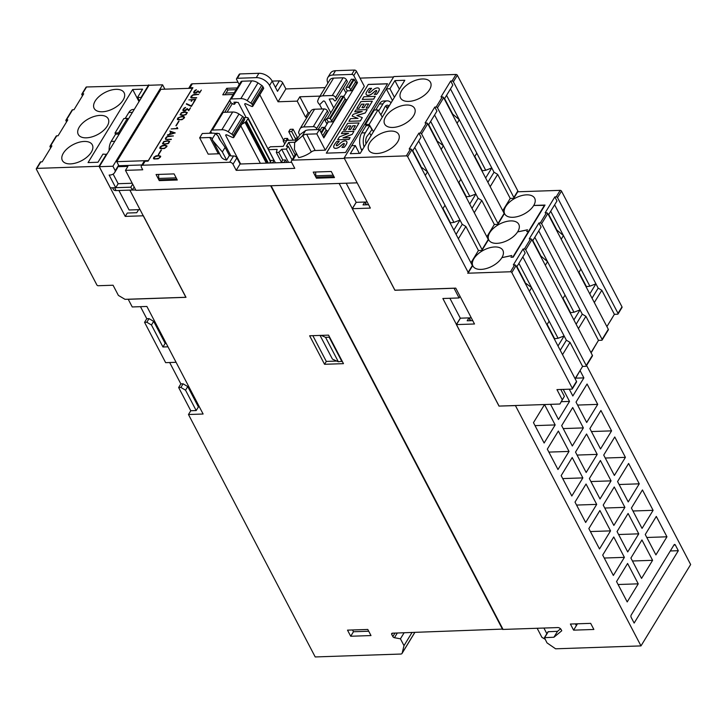 <?xml version="1.0" encoding="UTF-8"?>
<svg xmlns="http://www.w3.org/2000/svg" width="727" height="727" viewBox="0 0 727 727"><rect width="100%" height="100%" fill="white"/><g stroke="black" fill="none" stroke-linecap="round" stroke-linejoin="round"><path stroke-width="1.09" d="M481.038 269.399A16.903 9.078 152.4 0 1 472.913 266.009A16.903 9.078 152.4 0 1 477.93 254.032A16.903 9.078 152.4 0 1 494.733 246.962A16.903 9.078 152.4 0 1 502.866 250.352A16.903 9.078 152.4 0 1 497.841 262.329A16.903 9.078 152.4 0 1 481.038 269.399M444.342 98.99L452.821 85.095L450.695 81.015L452.049 80.97A1.09 0.682 31.4 0 1 453.375 81.76L513.871 197.471A1.09 0.682 31.4 0 1 513.389 198.317L510.236 198.426L502.739 210.703M428.439 125.044L436.927 111.149L434.791 107.069L436.145 107.023A1.09 0.682 31.4 0 1 437.472 107.814L497.968 223.525A1.09 0.682 31.4 0 1 497.495 224.37L494.333 224.47L486.845 236.757M412.545 151.098L421.024 137.194L418.897 133.123L420.242 133.077A1.09 0.682 31.4 0 1 421.569 133.859L482.065 249.579A1.09 0.682 31.4 0 1 481.592 250.424L478.439 250.524L470.942 262.801M467.679 273.216L510.481 271.762A1.09 0.682 31.4 0 1 511.808 272.552L572.303 388.263A1.09 0.682 31.4 0 1 571.831 389.109L556.955 389.608L562.28 399.795L559.908 404.021L499.076 406.084L456.474 324.596L474.504 323.988L455.756 288.128L394.925 290.191L352.331 208.704L370.352 208.095L344.153 157.977L406.329 155.878A1.09 0.682 31.4 0 1 407.656 156.659L468.152 272.371A1.09 0.682 31.4 0 1 467.679 273.216M572.331 388.863L576.529 381.984A1.09 0.682 -148.6 0 0 576.502 381.384L516.006 265.673A1.09 0.682 -148.6 0 0 514.68 264.892L513.326 264.937L523.04 249.016L524.394 248.97A1.09 0.682 31.4 0 1 525.721 249.752L586.216 365.463A1.09 0.682 31.4 0 1 585.744 366.308L582.591 366.417L575.093 378.694M586.244 366.063L592.432 355.93A1.09 0.682 -148.6 0 0 592.396 355.339L531.91 239.619A1.09 0.682 -148.6 0 0 530.583 238.838L529.229 238.883L538.943 222.962L540.297 222.916A1.09 0.682 31.4 0 1 541.624 223.698L602.12 339.418A1.09 0.682 31.4 0 1 601.638 340.263L598.485 340.363L590.996 352.65M602.147 340.009L608.326 329.885A1.09 0.682 -148.6 0 0 608.299 329.286L547.804 213.574A1.09 0.682 -148.6 0 0 546.477 212.784L545.132 212.829L554.846 196.908L556.2 196.863A1.09 0.682 31.4 0 1 557.527 197.653L618.014 313.364A1.09 0.682 31.4 0 1 617.541 314.209L614.388 314.318L606.891 326.596M618.05 313.964L622.021 307.448A1.09 0.682 -148.6 0 0 621.994 306.849L561.498 191.137A1.09 0.682 -148.6 0 0 560.172 190.356L517.724 191.792M496.941 243.345A16.903 9.078 152.4 0 1 488.808 239.955A16.903 9.078 152.4 0 1 493.833 227.978A16.903 9.078 152.4 0 1 510.636 220.908A16.903 9.078 152.4 0 1 518.76 224.298A16.903 9.078 152.4 0 1 513.744 236.275A16.903 9.078 152.4 0 1 496.941 243.345M512.844 217.291A16.903 9.078 152.4 0 1 504.711 213.902A16.903 9.078 152.4 0 1 509.736 201.924A16.903 9.078 152.4 0 1 526.53 194.854A16.903 9.078 152.4 0 1 534.663 198.244A16.903 9.078 152.4 0 1 529.638 210.221A16.903 9.078 152.4 0 1 512.844 217.291M502.402 257.531L511.799 255.504L502.402 257.531M545.023 205.059L513.217 257.158L510.963 257.24L513.008 256.849L528.511 231.45L526.666 231.513L528.711 231.122L544.414 205.396L534.209 205.423L545.023 205.059M518.106 231.804L527.502 229.777L518.106 231.804M510.236 198.426L497.668 174.38L494.024 172.226L450.476 88.939M485.645 177.997L491.779 167.946L485.727 170.282L481.883 170.8M446.56 95.355L485.727 170.282M457.065 123.336L459.282 119.701L452.73 114.175L452.485 114.566M474.567 156.796L476.785 153.17M474.804 156.405L482.119 170.4M444.588 98.599L452.73 114.175M494.333 224.47L481.774 200.434L478.121 198.28L434.573 114.993M469.751 204.051L475.885 194L469.824 196.335L465.98 196.853M430.657 121.409L469.824 196.335M441.171 149.38L443.388 145.754L436.591 140.62M458.664 182.85L460.882 179.224M458.901 182.459L466.225 196.454M428.685 124.644L436.827 140.229M478.439 250.524L465.871 226.488L462.218 224.334L418.679 141.047M453.848 230.105L459.982 220.054L453.93 222.38L450.077 222.898M414.763 147.463L453.93 222.38M425.268 175.434L427.485 171.799L420.688 166.674M442.761 208.903L444.979 205.268M443.007 208.513L450.322 222.507M412.782 150.698L420.924 166.283M465.871 226.488L458.373 238.765M462.218 224.334L456.083 234.385M468.179 272.97L472.377 266.091A1.09 0.682 -148.6 0 0 472.35 265.491L411.855 149.78A1.09 0.682 -148.6 0 0 410.528 148.999L409.174 149.044L418.897 133.123M513.898 198.071L517.869 191.555A1.09 0.682 -148.6 0 0 517.842 190.956L457.347 75.244A1.09 0.682 -148.6 0 0 456.02 74.463L393.843 76.562L386.328 88.867L389.936 88.749L394.906 80.606L404.821 80.27L360.21 153.361L350.296 153.697L355.267 145.554L351.659 145.682L344.153 157.977M482.092 250.17L488.28 240.037A1.09 0.682 -148.6 0 0 488.253 239.447L427.758 123.726A1.09 0.682 -148.6 0 0 426.431 122.945L425.077 122.99L434.791 107.069M497.995 224.125L504.174 213.992A1.09 0.682 -148.6 0 0 504.147 213.393L443.661 97.682A1.09 0.682 -148.6 0 0 442.325 96.891L440.98 96.936L450.695 81.015M408.692 101.398A16.903 9.078 152.4 0 1 400.559 98.009A16.903 9.078 152.4 0 1 405.584 86.031A16.903 9.078 152.4 0 1 422.387 78.97A16.903 9.078 152.4 0 1 430.511 82.351A16.903 9.078 152.4 0 1 425.495 94.328A16.903 9.078 152.4 0 1 408.692 101.398M392.789 127.452A16.903 9.078 152.4 0 1 384.656 124.063A16.903 9.078 152.4 0 1 389.681 112.085A16.903 9.078 152.4 0 1 406.484 105.015A16.903 9.078 152.4 0 1 414.608 108.405A16.903 9.078 152.4 0 1 409.592 120.382A16.903 9.078 152.4 0 1 392.789 127.452M376.886 153.506A16.903 9.078 152.4 0 1 368.762 150.116A16.903 9.078 152.4 0 1 373.778 138.139A16.903 9.078 152.4 0 1 390.581 131.069A16.903 9.078 152.4 0 1 398.714 134.459A16.903 9.078 152.4 0 1 393.689 146.436A16.903 9.078 152.4 0 1 376.886 153.506M392.444 100.553L386.328 88.867M366.099 125.735L365.481 124.481L374.314 110.004L377.958 109.959L382.293 117.174M378.603 111.031L382.965 103.879A11.995 6.743 -91.9 0 1 387.246 100.862A11.995 6.743 -91.9 0 1 391.081 102.78M387.246 100.862L383.647 100.98A11.995 6.743 88.1 0 0 379.367 104.006L375.714 109.986M389.118 105.997A6.543 3.68 88.1 0 0 387.3 105.224A6.543 3.68 88.1 0 0 384.638 107.469A126.298 71.001 -91.9 0 1 380.893 114.857M387.436 108.75A93.947 52.817 88.1 0 0 386.146 106.851A6.543 3.68 88.1 0 0 385.519 106.124M361.882 150.616A265.319 149.153 88.1 0 0 361.301 149.371L362.673 149.326M364.063 147.045A11.995 6.743 -91.9 0 1 365.317 132.805L369.725 125.58L366.117 125.698L361.71 132.923A11.995 6.743 88.1 0 0 361.301 149.371M369.725 125.58L371.87 129.679A126.298 71.001 -91.9 0 1 367.208 136.04A6.543 3.68 88.1 0 0 366.026 143.828M377.958 109.959L369.125 124.435L373.46 131.651M371.024 135.649L369.643 132.859M365.481 124.481L369.125 124.435M368.589 204.714L363.027 204.905L364.781 202.042M356.221 202.333L352.331 208.704M389.936 88.749L394.416 97.318M394.906 80.606L399.387 89.176M355.267 145.554L359.365 153.388M481.774 200.434L474.277 212.711M478.121 198.28L471.987 208.331M497.668 174.38L490.18 186.666M494.024 172.226L487.881 182.277M386.364 88.93L351.723 145.673M344.18 158.041L356.966 182.486M609.844 321.761L611.943 318.326M356.739 182.85L135.913 190.329L125.471 170.363L127.897 166.383L117.692 166.728A10.905 6.852 -148.6 0 1 117.056 168.609L114.63 172.59A10.905 6.852 -148.6 0 0 115.257 170.709L112.903 166.229L162.594 84.814L164.865 89.167M113.13 174.089L118.165 183.713L115.729 187.693L109.132 175.062A10.905 6.852 -148.6 0 0 114.63 172.59M132.205 183.24L118.165 183.713M327.904 83.078A10.905 6.852 31.4 0 1 327.813 77.507L330.467 73.163A10.905 6.852 31.4 0 1 335.51 70.701L354.44 70.056A1.636 1.027 31.4 0 1 356.43 71.237L364.309 86.313L325.332 150.171L315.173 150.516A4.362 2.345 -27.6 0 0 311.31 151.961A18.538 9.96 152.4 0 1 298.706 157.65L294.444 149.498L294.626 142.737L302.232 136.067A18.538 9.96 152.4 0 0 302.795 135.667A4.362 2.345 -27.6 0 1 306.658 134.222L316.808 133.877L319.462 129.533L309.302 129.879A10.905 5.861 152.4 0 0 305.622 130.515L302.232 136.067M296.698 153.797L296.634 153.806A2.726 1.718 -148.6 0 0 295.38 154.424L291.509 160.749A2.726 1.718 -148.6 0 0 291.582 162.248L294.78 168.364L236.202 170.345L233.013 164.229A2.726 1.718 -148.6 0 0 229.696 162.275L142.637 165.22A2.726 1.718 -148.6 0 0 141.374 165.838A2.726 1.718 -148.6 0 0 141.447 167.337L142.728 169.782L125.471 170.363M343.962 158.404L292.772 160.14A2.726 1.718 -148.6 0 0 291.509 160.749M393.58 76.989L360.029 78.125M387.546 83.75L345.589 152.497L326.323 153.152L368.28 84.405L387.546 83.75M368.28 84.405L326.423 153.152M387.491 83.832L368.325 84.486M369.18 91.22L369.134 91.139A14.295 7.679 152.4 0 1 371.57 88.331L371.615 88.412A14.295 7.679 -27.6 0 0 369.18 91.22A4.062 2.181 -27.6 0 0 368.68 92.447A1.018 0.545 -27.6 0 0 368.698 92.583M379.167 88.739A4.571 2.454 152.4 0 1 379.185 88.776A4.571 2.454 152.4 0 1 379.221 90.139A13.413 7.206 152.4 0 1 376.504 94.383L374.278 94.374L376.468 94.301A13.413 7.206 -27.6 0 0 379.176 90.057A4.571 2.454 -27.6 0 0 379.149 88.694A4.571 2.454 -27.6 0 0 378.594 88.121A3.771 2.027 -27.6 0 0 375.723 88.249A5.598 3.008 -27.6 0 0 372.806 90.084A63.703 34.233 152.4 0 1 370.261 92.311A1.172 0.627 152.4 0 1 369.162 92.747A1.018 0.545 152.4 0 1 368.671 92.547A1.018 0.545 152.4 0 1 368.634 92.365A4.062 2.181 152.4 0 1 369.134 91.139M376.677 90.702A1.627 0.872 -27.6 0 0 376.641 90.648L375.977 90.639A3.671 1.972 -27.6 0 0 374.696 91.529L372.769 93.201A5.816 3.126 152.4 0 1 369.825 95.028A4.017 2.163 152.4 0 1 366.844 95.155A4.944 2.654 152.4 0 1 366.226 94.528A4.944 2.654 152.4 0 1 366.208 94.483M375.286 96.373L373.696 99.126L362.255 99.426L373.651 99.045L375.286 96.373L363.891 96.755L362.255 99.426M372.333 101.198L368.253 108.041L366.208 108.114L368.207 107.959L372.333 101.198L360.937 101.58L356.812 108.35L358.947 108.278L361.437 104.188L364.127 104.097L361.946 107.669L363.891 107.605L366.072 104.025L368.662 103.943L366.172 108.032M368.616 104.025L366.117 104.106L363.936 107.687L361.946 107.669M364.073 104.179L361.483 104.27L358.984 108.359L356.812 108.35M365.227 112.994L367.208 109.604L365.227 112.994L356.948 115.548M362.31 117.629L360.347 120.991L348.915 121.291L360.31 120.909L362.31 117.629L356.812 115.493L365.19 112.912M357.911 118.383L352.104 116.066L358.066 118.383L350.532 118.637L348.915 121.291M361.928 111.613L354.721 111.776L362.228 111.522L353.168 114.33L352.104 116.066M359.056 122.954L354.967 129.806L352.886 129.788L354.93 129.724L359.056 122.954L347.66 123.345L343.535 130.106L345.661 130.033L348.16 125.944L350.841 125.853L348.66 129.424L350.614 129.361L352.795 125.789L355.385 125.698L352.886 129.788M355.33 125.78L352.831 125.871L350.65 129.442L348.66 129.424M350.796 125.935L348.206 126.025L345.707 130.115L343.535 130.106M352.159 134.413L353.931 131.36L352.159 134.413L343.253 137.857M350.105 137.621L349.069 139.466L337.637 139.775L349.033 139.384L350.105 137.621L342.971 137.866L352.113 134.331M348.378 133.459L341.399 133.614L348.624 133.368L339.391 136.894L337.637 139.775M336.828 144.228L336.783 144.146A14.295 7.679 152.4 0 1 339.218 141.338L339.264 141.42A14.295 7.679 -27.6 0 0 336.828 144.228A4.062 2.181 -27.6 0 0 336.328 145.455A1.018 0.545 -27.6 0 0 336.347 145.591M346.797 141.701L346.834 141.783A4.571 2.454 152.4 0 1 346.834 141.783A4.571 2.454 152.4 0 1 346.87 143.146A13.413 7.206 152.4 0 1 344.153 147.39L341.926 147.381L344.116 147.308A13.413 7.206 -27.6 0 0 346.824 143.065A4.571 2.454 -27.6 0 0 346.797 141.701A4.571 2.454 -27.6 0 0 346.243 141.129A3.771 2.027 -27.6 0 0 343.371 141.256A5.598 3.008 -27.6 0 0 340.463 143.092A63.703 34.233 152.4 0 1 337.91 145.318A1.172 0.627 152.4 0 1 336.81 145.754A1.018 0.545 152.4 0 1 336.319 145.554A1.018 0.545 152.4 0 1 336.292 145.373A4.062 2.181 152.4 0 1 336.783 144.146M344.325 143.71A1.627 0.872 -27.6 0 0 344.289 143.655L343.626 143.637A3.671 1.972 -27.6 0 0 342.344 144.537L340.418 146.209A5.816 3.126 152.4 0 1 337.473 148.035A4.017 2.163 152.4 0 1 334.493 148.154A4.944 2.654 152.4 0 1 333.875 147.526A4.944 2.654 152.4 0 1 333.857 147.49M339.218 141.338L336.874 141.42A17.584 9.451 -27.6 0 0 333.775 146.054A4.944 2.654 -27.6 0 0 333.838 147.445A4.944 2.654 -27.6 0 0 334.447 148.072A4.017 2.163 -27.6 0 0 337.437 147.954A5.816 3.126 -27.6 0 0 340.381 146.127L342.308 144.455A3.671 1.972 152.4 0 1 343.58 143.555L344.253 143.573A1.627 0.872 152.4 0 1 344.307 143.664A1.627 0.872 152.4 0 1 344.262 144.273A10.769 5.789 152.4 0 1 341.926 147.381M353.931 131.36L342.535 131.751L341.399 133.614M367.208 109.604L355.812 109.986L354.721 111.776M371.57 88.331L369.225 88.412A17.584 9.451 -27.6 0 0 366.126 93.047A4.944 2.654 -27.6 0 0 366.181 94.446A4.944 2.654 -27.6 0 0 366.799 95.073A4.017 2.163 -27.6 0 0 369.789 94.946A5.816 3.126 -27.6 0 0 372.733 93.12L374.659 91.448A3.671 1.972 152.4 0 1 375.932 90.557L376.595 90.566A1.627 0.872 152.4 0 1 376.659 90.657A1.627 0.872 152.4 0 1 376.613 91.275A10.769 5.789 152.4 0 1 374.278 94.374M112.585 187.802L113.476 189.493A5.452 2.926 -27.6 0 0 116.093 190.583L114.602 187.73L110.368 187.875L99.29 166.692L148.98 85.277L162.594 84.814M118.61 165.193L115.248 170.709M115.257 170.709L117.692 166.728M141.91 164.965L118.892 165.747L116.765 161.667L160.931 89.303L192.473 88.231L148.308 160.603L116.765 161.667M238.047 82.26L192.328 83.805A2.726 1.718 31.4 0 0 191.065 84.423L188.666 88.358A2.726 1.718 31.4 0 1 189.901 87.785L192.919 87.685L148.09 161.14L145.073 161.24A2.726 1.718 -148.6 0 0 143.81 161.857L141.374 165.838M236.202 170.345L240.074 164.011L236.875 157.904A2.726 1.718 -148.6 0 0 233.558 155.941L232.658 155.969A11.995 6.443 152.4 0 1 229.387 155.551L226.615 160.085A18.538 9.96 152.4 0 1 221.09 156.596L212.12 139.121A18.538 9.96 152.4 0 1 212.039 138.739A4.362 2.345 -27.6 0 0 211.911 138.375A4.362 2.345 -27.6 0 0 209.812 137.503L199.661 137.848L202.306 133.504L212.466 133.159A10.905 5.861 152.4 0 1 215.51 133.568L218.009 135.931L219.154 138.775L225.125 147.399L222.353 151.943L212.602 140.375M219.754 154.051A4.362 2.345 -27.6 0 0 218.336 153.797L208.176 154.142L199.661 137.848M275.424 87.34L279.377 80.861L272.162 81.106M195.018 90.33L196.417 89.739L194.227 91.838L194.209 92.629L195.281 92.974L198.008 90.875L199.552 92.329L201.352 90.084L199.561 93.011L198.044 91.538L196.181 93.047L193.955 93.12L193.773 91.866L195.018 90.33L193.673 92.692M191.31 97.554L196.544 97.963L191.037 97.891L191.174 96.128L194.027 94.528L198.735 94.365L192.773 95.155L191.165 97.327M188.875 99.899L195.717 99.317L193.827 102.407L195.054 99.69L192.41 99.781L191.501 101.271L191.964 99.79L188.875 99.899M193.609 102.761L191.374 106.433L186.33 104.07L191.292 105.86L193.609 102.761M184.231 108.014L185.621 107.423L183.431 109.523L183.422 110.313L184.485 110.649L187.221 108.559L188.756 110.013L190.556 107.769L188.775 110.695L187.257 109.223L185.394 110.731L183.159 110.804L182.986 109.55L184.231 108.014L182.877 110.377M186.067 114.621L183.077 115.475L180.078 114.821L181.332 112.767L184.322 111.913L187.321 112.567L186.067 114.621M177.788 118.056L181.568 116.42L183.922 116.593L184.413 117.838L182.032 119.682L177.97 119.819L177.324 119.337L177.788 118.056L177.379 119.373M176.243 125.753L179.042 121.173L176.243 125.753M171.145 128.943L177.134 128.397L176.87 127.425L177.815 128.643L171.145 128.943M167.528 134.868L169.409 134.322L170.89 131.896L169.836 131.096L175.216 132.905L167.419 135.204M166.601 136.912L168.664 136.085L173.371 135.922L167.41 136.712L165.947 138.166L165.811 138.884L166.701 139.32L171.181 139.511L165.674 139.448L165.502 138.194L166.601 136.912L165.392 139.021M168.473 143.437L164.538 144.328L162.484 143.646L163.748 141.583L167.683 140.702L169.727 141.383L168.473 143.437M160.204 146.881L162.266 145.545L164.929 145.209L166.974 145.891L166.828 146.654L164.447 148.508L160.376 148.644L159.731 148.154L160.204 146.881L159.786 148.19M158.659 154.569L161.449 149.989L158.659 154.569M153.888 157.223L155.96 155.887L158.613 155.551L160.667 156.232L160.513 156.996L158.132 158.84L154.069 158.986L153.424 158.495L153.888 157.223L153.479 158.531M233.185 94.474L222.762 94.828L226.733 88.312L237.166 87.958M201.297 90.175L199.589 92.411L198.008 90.875M196.345 89.857L195.063 90.412M198.053 90.957L196.563 92.629L194.209 92.629M198.689 94.455L192.919 94.81M192.964 94.892L191.219 96.209L190.756 97.473M196.708 97.691L191.355 97.636M193.482 102.416L195.054 99.69M191.964 99.79L191.156 101.28M195.663 99.399L188.965 99.899M193.564 102.852L191.337 105.942L186.557 103.697M190.501 107.86L188.802 110.095L187.221 108.559M185.549 107.541L184.267 108.096M187.257 108.641L185.776 110.313L183.422 110.313M187.312 112.603L185.312 111.967L181.332 112.767M181.377 112.849L180.132 114.866M186.839 112.749L186.466 113.921L185.003 114.893L182.413 115.229L180.569 114.639L183.277 115.12L185.794 114.457L186.839 112.749L185.04 112.24L181.614 112.921L180.569 114.639M184.558 117.12L181.614 116.502L177.833 118.137M184.085 117.256L183.713 118.428L182.25 119.41L179.66 119.737L177.824 119.146L180.523 119.628L183.04 118.974L184.085 117.256L182.286 116.747L178.86 117.438L177.824 119.146M178.642 121.273L175.898 125.762M177.815 128.652L177.343 127.925M177.134 128.397L171.245 128.943M177.333 127.498L176.915 128.07M175.189 132.959L169.836 131.096M170.89 131.896L169.455 134.404L167.573 134.949M174.035 132.977L169.973 134.259L174.035 132.977L171.245 132.023L169.936 134.177M171.345 139.239L166.747 139.402L165.811 138.884M173.326 136.004L168.709 136.167L166.637 136.994M169.718 141.429L167.719 140.784L163.748 141.583M163.784 141.665L162.539 143.682M169.246 141.565L168.873 142.737L167.41 143.719L164.82 144.055L162.984 143.455L164.784 143.973L168.201 143.283L169.246 141.565L167.446 141.056L164.029 141.747L162.984 143.455M166.974 145.936L164.02 145.327L160.24 146.963M166.492 146.082L166.119 147.254L164.665 148.226L162.076 148.562L160.231 147.972L162.939 148.453L165.447 147.79L166.492 146.082L164.693 145.564L161.276 146.254L160.231 147.972M161.049 150.089L158.304 154.587M160.658 156.278L157.714 155.669L153.933 157.305M160.185 156.423L159.813 157.595L158.35 158.568L155.76 158.904L153.915 158.304L155.714 158.822L159.14 158.132L160.185 156.423L158.386 155.905L154.96 156.596L153.915 158.304M159.268 180.623L156.069 174.507L174.098 173.898L177.288 180.014L159.268 180.623L159.059 179.823A2.181 1.227 -91.9 0 1 158.713 178.442L158.559 174.425M316.436 178.197L313.237 172.09L331.258 171.481L334.456 177.588L316.436 178.197L316.118 177.197A2.181 1.227 -91.9 0 1 315.772 175.816L315.627 172.008M293.117 129.224L291.681 131.578L288.755 131.678L290.191 129.324L293.117 129.224L297.616 137.83M291.681 131.578L295.535 138.939M288.755 131.678L293.199 140.175M294.808 140.12L296.025 138.13L297.47 138.075M287.51 138.412L286.075 140.765L283.148 140.865L284.584 138.512L287.51 138.412L288.51 140.329M286.075 140.765L286.329 141.256M283.148 140.865L284.72 143.882M246.135 117.601L238.22 102.443L233.949 102.171L234.567 104.225L233.658 104.252L231.141 102.952L230.159 101.053A2.726 1.718 31.4 0 1 230.077 99.563A2.726 1.718 31.4 0 1 231.34 98.945L240.846 98.618A8.179 5.144 31.4 0 1 247.171 100.626L250.86 103.098A2.726 1.718 31.4 0 1 252.069 104.388L252.751 105.679A1.09 0.682 31.4 0 1 251.678 106.396L245.862 103.779A1.09 0.682 -148.6 0 0 244.79 104.497L273.988 160.349M259.803 94.774L283.548 140.202M230.077 99.563L240.901 81.833A2.726 1.718 31.4 0 1 242.164 81.215L251.669 80.888A8.179 5.144 31.4 0 1 257.985 82.896L261.684 85.368A2.726 1.718 31.4 0 1 262.892 86.658L263.574 87.949A1.09 0.682 31.4 0 1 263.601 88.549L252.778 106.278M235.857 102.107L234.567 104.225M345.961 92.938L343.453 88.121M330.776 112.83L324.996 101.78A1.09 0.682 -148.6 0 0 323.224 101.153L320.298 104.07A1.09 0.682 31.4 0 1 318.535 103.452L317.853 102.162A2.726 1.718 31.4 0 1 317.699 100.835L318.735 98.209A8.179 5.144 31.4 0 1 318.98 97.7A8.179 5.144 31.4 0 1 322.77 95.846L332.275 95.528A2.726 1.718 31.4 0 1 335.592 97.482L336.583 99.381L335.492 100.808L334.593 100.835L333.075 98.817L329.222 99.063L333.738 107.969M336.583 99.381L347.397 81.651L346.415 79.752A2.726 1.718 -148.6 0 0 343.099 77.798L333.584 78.116A8.179 5.144 -148.6 0 0 329.804 79.97L318.98 97.7M326.977 124.053L324.46 119.237M299.778 134.886A1.09 0.682 31.4 0 1 299.542 134.568L298.861 133.277A2.726 1.718 31.4 0 1 298.706 131.95L299.742 129.324A8.179 5.144 31.4 0 1 299.987 128.815A8.179 5.144 31.4 0 1 303.777 126.961L313.282 126.643A2.726 1.718 31.4 0 1 316.599 128.606L317.126 129.615M318.144 129.579L328.413 112.767L327.423 110.877A2.726 1.718 -148.6 0 0 324.106 108.914L314.6 109.232A8.179 5.144 -148.6 0 0 310.811 111.086L299.987 128.815M230.904 155.896L219.227 133.559L214.765 133.35M240.81 125.898L260.375 163.321M211.693 133.186L211.166 132.178A2.726 1.718 31.4 0 1 211.094 130.678A2.726 1.718 31.4 0 1 212.348 130.06L221.853 129.742A8.179 5.144 31.4 0 1 228.178 131.751L231.868 134.213A2.726 1.718 31.4 0 1 233.076 135.504L233.758 136.803A1.09 0.682 31.4 0 1 232.685 137.512L226.869 134.895A1.09 0.682 -148.6 0 0 225.797 135.613L240.637 163.993M211.094 130.678L221.908 112.949A2.726 1.718 31.4 0 1 223.171 112.331L232.676 112.013A8.179 5.144 31.4 0 1 238.992 114.021L242.691 116.484A2.726 1.718 31.4 0 1 243.899 117.774L244.581 119.074A1.09 0.682 31.4 0 1 244.608 119.673L233.785 137.403M216.864 133.223L216.382 134.022M274.124 160.34L272.689 162.694L269.762 162.793L271.198 160.44L274.124 160.34L275.424 162.812L267.909 148.653L274.024 160.349M285.575 159.958L284.139 162.303L281.204 162.403L282.639 160.058L285.575 159.958L286.865 162.43M267.909 148.653L270.371 146.79L283.212 146.363L286.856 140.393L296.252 140.075M294.926 142.238L288.683 142.456L286.365 146.254L288.165 146.191L286.402 149.09L281.667 149.244L278.768 152.361L276.315 152.443L277.16 149.398L268.599 149.689M276.315 152.443L281.376 162.13M278.768 152.361L282.785 160.049M281.667 149.244L288.528 162.375M286.402 149.09L292.045 159.885M288.165 146.191L293.808 156.987M288.683 142.456L295.144 154.806M325.223 120.709L326.069 119.319A1.636 0.881 152.4 0 1 326.732 118.655A11.995 6.443 152.4 0 0 327.486 118.128A10.905 5.861 152.4 0 1 327.568 118.074M327.732 122.808L326.35 122.854M324.824 127.579L328.25 121.972L326.859 119.319L327.459 118.265L330.376 118.583L331.648 121.027A1.09 0.682 -148.6 0 0 332.975 121.809L328.25 121.972M343.816 96.455L347.242 90.848L345.852 88.203L346.452 87.149L349.36 87.458L350.641 89.903A1.09 0.682 -148.6 0 0 351.968 90.693L347.242 90.848M243.845 117.674L247.271 117.556A1.636 0.881 152.4 0 1 248.061 117.883A1.636 0.881 152.4 0 1 247.962 118.601L246.417 121.136A1.636 0.881 152.4 0 1 245.753 121.791A11.995 6.443 152.4 0 0 244.999 122.318A10.905 5.861 152.4 0 1 241.837 124.208M334.365 177.415L316.545 178.024M177.197 179.842L159.377 180.441M279.377 80.861A2.726 1.718 31.4 0 1 282.694 82.823L285.893 88.93L325.142 87.603M346.452 87.149L351.305 79.188L354.222 79.497L355.503 81.942A1.09 0.682 -148.6 0 0 356.83 82.733L357.502 82.705L323.824 137.885L319.462 129.533M234.239 92.756L226.061 93.029L227.942 89.957L236.111 89.675M225.061 94.746L226.061 93.029M226.733 88.312L227.751 90.257M323.524 137.303L327.459 130.851A1.09 0.682 31.4 0 1 326.132 130.069L324.851 127.625L321.934 127.307L319.971 130.524M332.975 121.809L346.452 99.735A1.09 0.682 31.4 0 1 345.125 98.954L343.844 96.509L340.927 96.191L327.459 118.265M112.903 166.229L99.29 166.692M226.615 160.085L222.353 151.943M229.387 155.551L225.125 147.399M294.626 142.737L300.151 134.459L305.622 130.515M325.332 150.171L316.808 133.877M239.238 84.55L236.62 79.543A1.636 1.027 31.4 0 1 236.584 78.643A1.636 1.027 31.4 0 1 237.338 78.28L256.258 77.635A10.905 6.852 31.4 0 1 269.535 85.477L278.05 101.78L285.893 88.93M217.246 133.214L216.637 134.213M236.239 102.098L235.212 103.17M224.761 112.276L230.822 102.343M227.069 112.203L232.34 103.57M282.694 82.823L277.505 91.32L272.18 81.133A10.905 6.852 -148.6 0 0 258.912 73.291L239.992 73.936A1.636 1.027 -148.6 0 0 239.228 74.308L236.584 78.643M327.813 77.507A10.905 6.852 31.4 0 1 332.857 75.045L351.786 74.399A1.636 1.027 31.4 0 1 353.776 75.572L357.502 82.705M291.591 162.266L240.074 164.011M318.526 98.727L317.853 100.426M278.05 101.78L297.207 101.126L299.851 96.782L319.953 96.109M299.851 96.782L308.203 112.758L305.549 117.102L297.207 101.126M309.829 112.703L308.203 112.758M319.426 104.17L321.943 108.986M115.729 187.693L130.824 187.184L132.677 184.149M305.549 117.102L307.176 117.047M586.598 365.49L690.65 564.525L640.987 645.903L515.398 405.53M129.933 190.12L135.731 189.983M119.219 134.041L118.565 132.841L115.002 133.041L115.548 134.268M111.186 141.411L115.593 134.186L119.201 134.068L114.793 141.292L111.186 141.411A11.995 6.743 88.1 0 0 109.132 150.571M106.778 154.424L102.943 154.106L97.972 162.248L88.058 162.584L132.668 89.494L139.011 101.616M132.668 89.494L142.583 89.157L137.612 97.291L141.447 97.618M137.612 97.291L139.475 100.853M118.565 132.841L127.398 118.374L128.052 119.564L132.441 112.367A11.995 6.743 -91.9 0 1 132.568 112.167M134.241 109.432L133.123 109.468A11.995 6.743 88.1 0 0 128.843 112.494L125.171 118.492M115.002 133.041L123.835 118.574L127.398 118.374M99.036 166.283L125.235 216.401L143.255 215.792L185.858 297.279L125.026 299.333L118.392 295.416L113.067 285.229L98.2 285.729A1.09 0.682 31.4 0 1 96.873 284.948L36.377 169.237A1.09 0.682 31.4 0 1 36.859 168.391L99.036 166.283L106.542 153.979M125.235 216.401L127.289 213.038L136.749 212.711L138.521 209.821A1.09 0.582 -27.6 0 1 138.639 209.658M148.953 85.313L86.54 86.976A1.09 0.682 -148.6 0 0 86.04 87.222L81.842 94.101A1.09 0.682 31.4 0 1 82.351 93.856L83.696 93.81L73.981 109.732L72.627 109.777A1.09 0.682 -148.6 0 0 72.127 110.022L65.939 120.155A1.09 0.682 31.4 0 1 66.448 119.9L67.802 119.855L58.078 135.776L56.733 135.822A1.09 0.682 -148.6 0 0 56.224 136.076L50.045 146.2A1.09 0.682 31.4 0 1 50.545 145.954L51.899 145.909L42.184 161.83L40.83 161.876A1.09 0.682 -148.6 0 0 40.321 162.121L36.35 168.637M141.22 97.173L148.726 84.868M143.255 215.792L129.897 190.183M82.46 95.828L81.869 94.701A1.09 0.682 31.4 0 1 81.842 94.101M84.187 141.447A16.903 9.078 152.4 0 1 92.311 144.837A16.903 9.078 152.4 0 1 87.295 156.814A16.903 9.078 152.4 0 1 70.492 163.884A16.903 9.078 152.4 0 1 62.368 160.494A16.903 9.078 152.4 0 1 67.384 148.517A16.903 9.078 152.4 0 1 84.187 141.447M100.09 115.402A16.903 9.078 152.4 0 1 108.214 118.783A16.903 9.078 152.4 0 1 103.198 130.76A16.903 9.078 152.4 0 1 86.395 137.83A16.903 9.078 152.4 0 1 78.262 134.44A16.903 9.078 152.4 0 1 83.287 122.463A16.903 9.078 152.4 0 1 100.09 115.402M115.984 89.348A16.903 9.078 152.4 0 1 124.117 92.738A16.903 9.078 152.4 0 1 119.092 104.715A16.903 9.078 152.4 0 1 102.298 111.776A16.903 9.078 152.4 0 1 94.165 108.396A16.903 9.078 152.4 0 1 99.181 96.418A16.903 9.078 152.4 0 1 115.984 89.348M66.566 121.882L65.975 120.746A1.09 0.682 31.4 0 1 65.939 120.155M50.663 147.935L50.072 146.799A1.09 0.682 31.4 0 1 50.045 146.2M116.093 190.583L132.314 190.038L134.168 187.003M130.824 187.184L132.314 190.038M140.047 209.612L129.106 209.985L118.91 190.492M527.475 229.868L518.197 231.795M526.911 231.268L528.711 231.122M528.756 231.204L544.414 205.396M534.245 205.505L544.968 205.141M511.208 256.995L513.008 256.849M513.053 256.931L528.511 231.45M511.772 255.595L502.502 257.522M593.941 347.815L591.324 352.113M578.038 373.869L575.421 378.158L583.881 377.895L572.831 395.988L569.286 389.19M591.596 352.104L596.149 344.198M611.97 318.381L609.871 321.825M596.185 344.253L593.977 347.87M575.702 378.149L580.246 370.243M580.282 370.307L578.074 373.923M559.908 404.021L564.379 396.36L560.79 389.481M564.379 396.36L562.28 399.795M472.732 320.607L467.179 320.798L468.951 317.899A1.09 0.582 -27.6 0 0 468.96 317.89L470.405 320.689M460.391 318.181A1.09 0.582 -27.6 0 0 460.391 318.19L456.474 324.596M548.494 214.883L556.973 200.988L554.846 196.908M614.388 314.318L601.82 290.273L598.167 288.119L554.628 204.832M589.797 293.89L595.931 283.839L589.879 286.174L586.035 286.692M550.712 211.248L589.879 286.174M561.217 239.219L563.434 235.593L556.882 230.068L556.637 230.459M578.71 272.689L580.928 269.063M578.956 272.298L586.271 286.293M548.731 214.492L556.882 230.068M532.591 240.937L541.079 227.042L538.943 222.962M598.485 340.363L585.917 316.327L582.272 314.173L538.725 230.886M573.894 319.944L580.037 309.893L573.976 312.228L570.132 312.737M534.808 237.302L573.976 312.228M545.314 265.273L547.531 261.647L540.979 256.122L540.734 256.513M562.816 298.742L565.033 295.107M563.052 298.352L570.377 312.346M532.836 240.537L540.979 256.122M516.688 266.991L525.176 253.087L523.04 249.016M582.591 366.417L570.023 342.381L566.369 340.227L522.831 256.931M558 345.997L564.134 335.947L558.082 338.273L554.228 338.791M518.905 263.356L558.082 338.273M529.42 291.327L531.637 287.692L524.839 282.567M546.913 324.796L549.13 321.161M547.158 324.406L554.474 338.4M516.933 266.591L525.076 282.176M570.023 342.381L562.525 354.658M566.369 340.227L560.235 350.278M585.917 316.327L578.428 328.604M582.272 314.173L576.138 324.224M601.82 290.273L594.322 302.55M598.167 288.119L592.032 298.17M368.716 631.227L353.458 631.745L352.531 629.973M353.458 631.745L350.714 636.252L347.515 630.136L367.789 629.455L370.988 635.562L350.714 636.252M553.91 637.243L544.423 637.679L548.049 631.745L557.536 631.309L553.91 637.243L561.762 630.763L561.117 629.537A2.726 1.718 31.4 0 0 557.8 627.574L503.057 629.428L271.107 185.749M502.875 629.082L392.435 633.181A1.636 1.027 -148.6 0 0 391.68 633.553A1.636 1.027 -148.6 0 0 391.726 634.444L392.834 636.561A1.636 1.027 -148.6 0 0 394.452 637.715L400.432 638.815L404.003 645.64L402.167 653.11A2.726 1.718 31.4 0 1 402.04 653.428A2.726 1.718 31.4 0 1 400.777 654.046L315.209 656.944L188.475 414.517L203.115 414.017L146.89 306.458L132.241 306.958L128.234 299.297L186.003 297.334L143.319 215.683M678.318 550.702L634.144 623.066L631.163 617.359A1.636 0.918 -91.9 0 1 631.19 615.051L674.029 544.859A1.636 0.918 -91.9 0 1 674.62 544.45A1.636 0.918 -91.9 0 1 675.338 544.996L678.318 550.702L670.303 550.966M576.765 623.821L576.02 625.038L575.411 623.866M573.594 630.155L570.395 624.039L590.669 623.357L593.868 629.464L573.594 630.155L577.465 623.802M502.602 629.446L270.653 185.767M271.053 185.749L502.83 629.082M324.551 364.291L309.638 335.774L328.568 335.129L343.471 363.654L324.551 364.291L326.305 361.419L336.765 361.065M460.055 296.352L459.082 297.952L454.048 288.192M627.592 563.461L638.242 583.836L627.201 601.929L616.551 581.555L627.592 563.461M613.742 536.98L624.393 557.355L613.352 575.448L602.701 555.074L613.742 536.98M599.902 510.499L610.553 530.874L599.502 548.958L588.852 528.593L599.902 510.499M586.053 484.018L596.703 504.384L585.662 522.477L575.012 502.103L586.053 484.018M572.204 457.528L582.854 477.903L571.813 495.996L561.162 475.622L572.204 457.528M558.363 431.047L569.014 451.422L557.972 469.515L547.322 449.141L558.363 431.047M544.514 404.566L555.164 424.931L544.123 443.025L533.473 422.66L544.514 404.566M641.941 539.943L652.592 560.317L641.55 578.41L630.9 558.036L641.941 539.943M628.101 513.462L638.751 533.836L627.71 551.929L617.059 531.555L628.101 513.462M614.251 486.981L624.902 507.346L613.861 525.439L603.21 505.074L614.251 486.981M600.411 460.491L611.062 480.865L600.011 498.958L589.37 478.584L600.411 460.491M586.562 434.01L597.212 454.384L586.171 472.477L575.52 452.103L586.562 434.01M572.722 407.529L583.363 427.903L572.322 445.987L561.671 425.622L572.722 407.529M563.243 389.399L569.523 401.413L558.481 419.506L550.548 404.339M656.299 516.424L666.95 536.799L655.908 554.892L645.258 534.518L656.299 516.424M642.45 489.943L653.1 510.318L642.059 528.402L631.409 508.037L642.45 489.943M628.61 463.462L639.26 483.828L628.219 501.921L617.568 481.547L628.61 463.462M614.76 436.972L625.411 457.347L614.37 475.44L603.719 455.066L614.76 436.972M600.92 410.491L611.571 430.866L600.529 448.959L589.879 428.585L600.92 410.491M587.071 384.01L597.721 404.385L586.68 422.469L576.029 402.104L587.071 384.01M580.091 370.652L583.881 377.895M638.242 583.836L618.095 584.517M624.393 557.355L604.246 558.036M610.553 530.874L590.406 531.555M596.703 504.384L576.556 505.065M582.854 477.903L562.716 478.584M569.014 451.422L548.867 452.103M555.164 424.931L535.027 425.622M652.592 560.317L632.454 560.999M638.751 533.836L618.604 534.518M624.902 507.346L604.764 508.037M611.062 480.865L590.915 481.547M597.212 454.384L577.065 455.066M583.363 427.903L563.225 428.585M569.523 401.413L561.335 401.695M666.95 536.799L646.803 537.48M653.1 510.318L632.963 510.999M639.26 483.828L619.113 484.509M625.411 457.347L605.273 458.028M611.571 430.866L591.424 431.547M597.721 404.385L577.574 405.066M499.086 406.084L515.352 405.602M544.423 637.679L546.995 642.868L555.601 648.802L640.987 645.903M449.886 298.261L460.3 318.181L456.356 324.506L499.04 406.148M456.447 324.496L442.861 298.506L459.082 297.952M346.17 183.204L356.175 202.333L352.231 208.649L394.888 290.264L454.012 288.255M352.322 208.649L339.145 183.44M199.398 406.902L198.398 406.938L196.19 410.555L190.783 410.737L188.475 414.517M169.673 362.519L180.85 383.892L183.104 383.82L187.748 386.564L198.398 406.938M176.079 362.3L165.647 362.655L144.564 322.325L146.818 322.243L151.461 324.987L162.957 346.988L167.992 346.824M140.484 306.676L146.772 318.708L144.564 322.325M146.772 318.708L149.026 318.626L146.818 322.243M180.85 383.892L178.642 387.509L180.896 387.436L185.539 390.181L196.19 410.555M183.104 383.82L180.896 387.436M178.642 387.509L190.783 410.737M404.112 632.781L400.432 638.815M412.009 632.517L404.003 645.64M541.942 637.37L545.096 639.242M537.162 628.273L541.933 637.388M546.858 633.69L543.905 628.046M557.536 631.309L560.572 628.8M187.748 386.564L185.539 390.181M149.026 318.626L153.67 321.37L151.461 324.987M153.67 321.37L165.165 343.371L162.957 346.988M165.165 343.371L166.165 343.344M312.846 335.665L326.305 361.419M321.216 335.383L325.56 337.328L338.346 361.773L332.448 359.138L320.053 335.42M338.346 361.773L342.208 361.228M325.56 337.328L329.167 337.201L341.944 361.646M367.144 201.961L356.175 202.333M471.278 317.808L460.3 318.181M514.68 264.892L510.481 271.762M530.583 238.838L524.394 248.97M546.477 212.784L540.297 222.916M560.172 190.356L556.2 196.863M410.528 148.999L406.329 155.878M426.431 122.945L420.242 133.077M442.325 96.891L436.145 107.023M456.02 74.463L452.049 80.97M379.367 104.006L382.965 103.879M386.146 106.851L388.645 106.769M361.71 132.923L365.317 132.805M366.254 204.796L364.818 202.042M427.758 123.726L421.569 133.859M488.253 239.447L482.065 249.579M443.661 97.682L437.472 107.814M504.147 213.393L497.968 223.525M457.347 75.244L453.375 81.76M517.842 190.956L513.871 197.471M411.855 149.78L407.656 156.659M472.35 265.491L468.152 272.371M296.634 153.806L292.772 160.14M145.073 161.24L142.637 165.22M229.696 162.275L233.558 155.941M192.328 83.805L189.901 87.785M245.308 103.643L244.79 104.497M251.669 80.888L240.846 98.618M242.164 81.215L231.34 98.945M257.985 82.896L247.171 100.626M261.684 85.368L250.86 103.098M262.892 86.658L252.069 104.388M263.574 87.949L252.751 105.679M346.415 79.752L335.592 97.482M343.099 77.798L332.275 95.528M333.584 78.116L322.77 95.846M327.423 110.877L316.599 128.606M324.106 108.914L313.282 126.643M314.6 109.232L303.777 126.961M226.315 134.768L225.797 135.613M244.581 119.074L233.758 136.803M243.899 117.774L233.076 135.504M242.691 116.484L231.868 134.213M238.992 114.021L228.178 131.751M232.676 112.013L221.853 129.742M223.171 112.331L212.348 130.06M244.999 122.318L266.327 163.121M245.753 121.791L267.336 163.093M246.417 121.136L268.336 163.057M247.962 118.601L270.462 161.639M316.118 177.197L333.938 176.597M315.772 175.816L333.22 175.225M159.059 179.823L176.879 179.224M158.713 178.442L176.161 177.851M343.18 96.118L329.713 118.183M343.844 96.509L330.376 118.583M351.968 90.693L356.83 82.733M345.125 98.954L331.648 121.027M326.132 130.069L322.688 135.713M355.503 81.942L350.641 89.903M324.851 127.625L321.407 133.268M354.222 79.497L349.36 87.458M324.187 127.234L320.989 132.468M353.558 79.107L348.696 87.067M212.12 139.121L215.51 133.568M311.31 151.961L302.795 135.667M220.263 140.547L218.527 137.221M218.336 153.797L209.812 137.503M315.173 150.516L306.658 134.222M222.417 112.503L229.914 100.217M209.758 133.25L210.921 131.342M239.992 73.936L237.338 78.28M258.912 73.291L256.258 77.635M272.18 81.133L269.535 85.477M356.43 71.237L353.776 75.572M354.44 70.056L351.786 74.399M335.51 70.701L332.857 75.045M233.013 164.229L236.875 157.904M132.441 112.367L128.843 112.494M82.351 93.856L86.54 86.976M66.448 119.9L72.627 109.777M50.545 145.954L56.733 135.822M36.859 168.391L40.83 161.876M531.91 239.619L525.721 249.752M592.396 355.339L586.216 365.463M547.804 213.574L541.624 223.698M608.299 329.286L602.12 339.418M561.498 191.137L557.527 197.653M621.994 306.849L618.014 313.364M516.006 265.673L511.808 272.552M576.502 381.384L572.303 388.263M392.498 633.181L391.726 634.444M675.338 544.996L673.92 545.041M394.952 633.09L392.834 636.561M397.315 633.017L394.452 637.715M414.799 632.417L402.167 653.11M548.303 631.627L544.677 637.561M365.118 202.033L366.562 204.787M270.717 161.23L248.061 117.883M218.009 135.931L220.835 141.32M229.832 100.072L222.126 112.694M210.839 131.187L209.576 133.259M469.251 317.881L470.714 320.68M402.04 653.428L414.863 632.417"/></g></svg>
